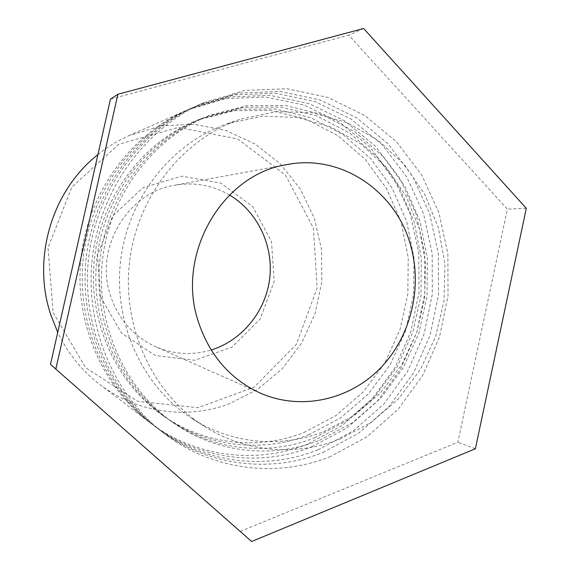 <?xml version="1.0" encoding="UTF-8"?>
<svg xmlns="http://www.w3.org/2000/svg" width="570" height="570" viewBox="0 0 570 570"><rect width="100%" height="100%" fill="white"/><g stroke="black" fill="none" stroke-linecap="round" stroke-linejoin="round"><path stroke-width="0.43" stroke-dasharray="2.85 2.14" d="M53.124 312.688L85.678 367.693L137.847 401.323L198.082 407.714L254.306 387.037L296.336 344.365L317.148 288.007L313.372 228.036L285.428 175.033L237.669 138.923L178.332 127.431L118.824 144.224L71.791 187.16L48.023 247.722L53.124 312.688M97.919 154.598C107.623 146.811 118.068 140.448 129.262 135.51L161.153 125.863L193.971 124.239L225.863 130.487L255.153 144.039L280.397 163.989L300.411 189.155L314.327 218.189L321.551 249.61L321.815 281.886L315.132 313.464L301.801 342.827L282.406 368.534L257.811 389.253L229.147 403.845C187.209 419.655 137.099 413.086 99.843 384.515C81.873 370.757 67.83 353.386 57.727 332.388M100.705 297.205L97.52 255.132L112.775 215.852L143.063 187.665L181.766 176.166L220.846 183.141L252.688 206.611L271.527 241.652L274.142 281.573L260.162 319.036L232.033 347.116L194.74 360.29L155.275 355.509L121.524 333.115L100.705 297.205M307.173 444.272C256.443 464.507 195.254 457.368 149.34 422.171C101.332 385.74 73.637 320.361 81.189 256.065C88.827 191.791 130.993 134.655 186.169 110.423L225.349 98.674L265.435 96.986L304.18 105.087L339.563 122.201L369.894 147.117L393.806 178.36L410.322 214.249L418.815 252.994L418.978 292.759L410.856 331.69L394.796 367.978L371.448 399.891L341.808 425.797L307.173 444.272M229.496 195.004C212.546 185.186 194.285 181.923 174.712 185.221C127.701 192.325 94.385 247.907 110.281 295.082C118.311 319.228 133.43 336.457 155.624 346.76C173.886 354.526 192.411 355.609 211.178 350.009M303.803 432.573L335.673 415.765L363.054 392.167L384.771 363.047L399.905 329.852L407.835 294.156L408.234 257.59L401.045 221.83L386.524 188.535L365.213 159.336L337.996 135.746L306.047 119.094L270.871 110.487L234.234 110.651L198.125 119.892C144.018 140.918 101.909 195.581 94.563 257.647C87.246 319.72 115.453 382.691 163.17 415.751C204.894 444.971 258.68 450.328 303.803 432.573M308.498 434.889L340.689 417.867L368.348 393.977L390.279 364.508L405.562 330.935L413.578 294.825L413.991 257.847L406.745 221.673L392.089 188L370.578 158.46L343.09 134.577L310.821 117.719L275.281 108.991L238.253 109.141L201.744 118.475C147.024 139.736 104.417 195.083 96.971 257.932C89.561 320.789 118.104 384.543 166.362 417.967C208.556 447.514 262.913 452.886 308.498 434.889M311.897 446.723L346.888 428.006L376.827 401.779L400.397 369.495L416.62 332.787L424.828 293.415L424.671 253.201L416.114 214.014L399.442 177.705L375.302 146.098L344.679 120.876L308.94 103.548L269.788 95.325L229.268 97.007L189.653 108.884C133.857 133.394 91.171 191.235 83.441 256.336C75.789 321.437 103.818 387.636 152.368 424.479C198.809 460.076 260.654 467.229 311.897 446.723M317.967 449.865C266.062 470.727 203.369 463.545 156.266 427.436C107.017 390.08 78.56 322.834 86.334 256.678C94.192 190.53 137.534 131.77 194.135 106.911L234.306 94.877L275.381 93.188L315.046 101.567L351.248 119.173L382.249 144.787L406.674 176.871L423.531 213.707L432.181 253.458L432.331 294.255L424.016 334.198L407.586 371.441L383.717 404.208L353.4 430.842L317.967 449.865M314.526 437.86L347.13 420.56L375.138 396.3L397.347 366.389L412.822 332.317L420.952 295.688L421.373 258.174L414.048 221.481L399.221 187.316L377.461 157.327L349.631 133.081L316.948 115.952L280.939 107.075L243.411 107.203L206.39 116.658C150.9 138.218 107.63 194.441 100.071 258.303C92.547 322.164 121.517 386.916 170.459 420.817C213.251 450.784 268.349 456.164 314.526 437.86M319.478 440.304L352.417 422.769L380.717 398.202L403.147 367.935L418.786 333.457L426.994 296.4L427.436 258.445L420.047 221.324L405.085 186.746L383.111 156.401L355.003 131.855L321.986 114.506L285.599 105.493L247.658 105.607L210.216 115.168C154.085 136.971 110.281 193.907 102.621 258.602C94.998 323.297 124.324 388.875 173.829 423.161C217.113 453.471 272.816 458.864 319.478 440.304M322.948 452.452L358.758 433.172L389.374 406.203L413.485 373.036L430.086 335.352L438.494 294.939L438.351 253.671L429.623 213.458L412.616 176.187L387.949 143.711L356.642 117.776L320.069 99.935L279.977 91.435L238.445 93.124L197.819 105.286C140.562 130.43 96.679 189.945 88.713 256.956C80.84 323.981 109.647 392.082 159.472 429.88C207.124 466.403 270.501 473.606 322.948 452.452M330.657 456.442C277.376 478.052 212.931 470.827 164.431 433.656C113.729 395.195 84.381 325.755 92.411 257.391C100.527 189.041 145.257 128.357 203.526 102.771L244.865 90.402L287.088 88.728L327.836 97.42L364.985 115.624L396.763 142.051L421.786 175.125L439.043 213.066L447.878 254.006L448.006 296.008L439.456 337.134L422.605 375.502L398.124 409.281L367.023 436.77L330.657 456.442M323.589 431.675L354.205 415.501L380.61 392.823L401.672 364.843L416.542 332.923L424.607 298.53L425.541 263.212L419.278 228.542L406.032 196.101L386.289 167.409L360.831 143.918L330.743 126.903L297.376 117.427L262.371 116.23L227.53 123.647C172.14 142.521 128.072 197.576 120.626 260.725C113.152 323.874 143.177 387.685 192.646 418.943C232.261 444.279 281.715 448.191 323.589 431.675M339.67 439.192L371.284 422.334L398.544 398.751L420.29 369.695L435.637 336.564L443.973 300.889L444.963 264.259L438.537 228.299L424.907 194.634L404.565 164.851L378.316 140.434L347.251 122.728L312.78 112.832L276.564 111.535L240.49 119.194C183.105 138.731 137.32 196.03 129.568 261.787C121.78 327.536 152.952 393.927 204.21 426.296C245.257 452.544 296.414 456.449 339.67 439.192M240.205 531.447L457.853 442.22L507.357 209.133L348.769 35.169L110.452 99.144M363.632 28.5L348.769 35.169M475.38 448.768L457.853 442.22M526.302 208.321L507.357 209.133M186.169 110.423L129.262 135.51M149.34 422.171L99.843 384.515M287.137 164.566L174.712 185.221M260.141 393.043L155.624 346.76M163.17 415.751L166.362 417.967M198.125 119.892L201.744 118.475M194.135 106.911L189.653 108.884M156.266 427.436L152.368 424.479M170.459 420.817L173.829 423.161M206.39 116.658L210.216 115.168M203.526 102.771L197.819 105.286M164.431 433.656L159.472 429.88M192.646 418.943L204.21 426.296M227.53 123.647L240.49 119.194"/><path stroke-width="0.85" d="M57.727 332.388L50.481 313.92C31.906 257.597 52.219 190.416 97.919 154.598M211.178 350.009C242.364 340.333 265.841 311.163 269.724 278.345C273.593 245.52 257.562 211.684 229.496 195.004M411.219 247.637C422.562 290.408 409.83 338.894 378.829 369.695C347.821 400.411 300.262 410.685 260.141 393.043C229.753 378.95 209.019 354.768 197.94 320.511C176.023 253.443 222.856 174.028 287.137 164.566C342.42 153.665 397.568 192.71 411.219 247.637M50.495 364.38L251.634 541.5L50.495 364.38L110.452 99.144L117.897 94.257L363.632 28.5L526.302 208.321L475.38 448.768L251.634 541.5M55.831 369.068L117.897 94.257"/></g></svg>
